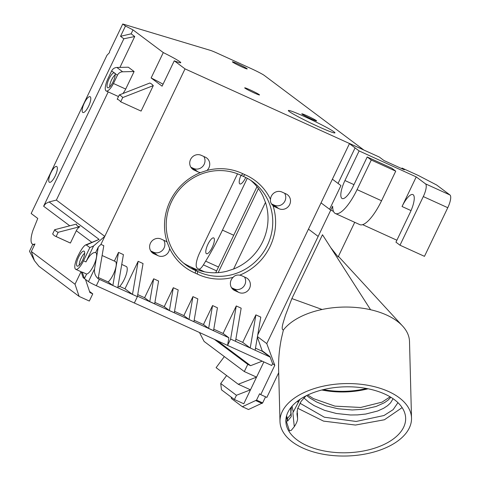 <?xml version="1.0" encoding="UTF-8"?>
<svg xmlns="http://www.w3.org/2000/svg" width="480" height="480" viewBox="0 0 480 480"><rect width="100%" height="100%" fill="white"/><g stroke="black" fill="none" stroke-linecap="round" stroke-linejoin="round"><path stroke-width="0.72" d="M402.126 407.622L384.414 419.766L355.452 425.052L323.532 421.116L297.72 408.276M288.93 410.406A59.91 32.976 -1.5 0 1 354.924 387.036A59.91 32.976 -1.5 0 1 405.648 418.224A59.91 32.976 -1.5 0 1 346.62 452.766A59.91 32.976 -1.5 0 1 285.864 421.374A59.91 32.976 -1.5 0 1 288.93 410.406M299.868 399.438L292.854 412.806L294.294 426.672L291.24 430.386L289.476 430.77L285.882 419.904M298.26 400.572L297.78 402.024M297.072 411.582L297.444 413.466L297.084 411.48M297.432 413.472L297.564 418.464M294.294 426.672C296.544 423.258 297.642 420.534 297.576 418.506L296.976 413.952M416.232 176.904L402.048 206.514A16.446 4.95 114.5 0 1 412.902 194.574A16.446 4.95 114.5 0 1 410.136 212.574L395.952 242.178L399.996 245.208L424.47 256.344L447.774 207.708A11.748 3.534 -65.5 0 0 449.952 194.97L425.478 183.834L416.232 176.904L359.124 150.93L348.75 143.148L363.81 150L264.276 75.414A11.748 0.738 -154.4 0 0 251.184 68.61L217.242 53.172A11.748 0.738 -154.4 0 0 210.426 50.382L122.742 24L125.466 26.04A31.716 1.992 -154.4 0 1 133.002 29.892L163.284 52.578A25.842 1.626 -154.4 0 1 180.762 62.712A25.842 1.626 -154.4 0 1 174.264 60.804L185.028 68.874L100.938 244.386L98.28 247.068L95.652 252.564A11.748 3.534 114.5 0 1 95.682 252.576A11.748 3.534 114.5 0 1 94.452 263.784A11.748 3.534 114.5 0 1 86.598 274.056L82.518 272.196A11.748 3.534 114.5 0 1 81.876 272.106L75.756 269.322A11.748 3.534 -65.5 0 0 83.514 260.796L89.838 247.59L93.612 245.934L85.956 261.912L83.514 260.796M401.754 168.618L402.018 168.06L404.328 169.794L383.934 160.512L379.314 157.05L185.028 68.874M316.35 120.618A8.226 0.516 -154.4 0 1 316.626 120.924A8.226 0.516 -154.4 0 1 308.988 117.84A8.226 0.516 -154.4 0 1 301.794 113.82A8.226 0.516 -154.4 0 1 308.298 116.37A8.226 0.516 -154.4 0 1 316.35 120.618M259.242 94.638A8.226 0.516 -154.4 0 1 259.518 94.944A8.226 0.516 -154.4 0 1 251.88 91.86A8.226 0.516 -154.4 0 1 244.686 87.84A8.226 0.516 -154.4 0 1 251.196 90.39A8.226 0.516 -154.4 0 1 259.242 94.638M334.074 131.892A25.842 1.626 -154.4 0 1 334.95 132.852A25.842 1.626 -154.4 0 1 310.938 123.15A25.842 1.626 -154.4 0 1 288.336 110.52A25.842 1.626 -154.4 0 1 308.778 118.536A25.842 1.626 -154.4 0 1 334.074 131.892M246.942 68.616A8.226 0.516 -154.4 0 1 247.218 68.922A8.226 0.516 -154.4 0 1 239.58 65.832A8.226 0.516 -154.4 0 1 232.386 61.812A8.226 0.516 -154.4 0 1 238.896 64.362A8.226 0.516 -154.4 0 1 246.942 68.616M245.736 177.474A8.694 2.616 114.5 0 1 239.922 183.954A8.694 2.616 114.5 0 1 239.772 183.864A8.694 2.616 114.5 0 1 240.99 175.296M231.516 287.694L236.442 291.336A8.226 7.824 126.8 0 0 237.216 291.69L238.518 292.278A8.226 7.824 126.8 0 0 249.042 289.218A8.226 7.824 126.8 0 0 247.35 278.472A8.226 7.824 126.8 0 0 246.21 277.77L244.104 276.804A8.226 7.824 126.8 0 0 243.756 276.648L241.89 275.796A8.226 7.824 126.8 0 0 239.658 275.172A55.212 52.542 126.8 0 0 272.994 205.602A8.226 7.824 126.8 0 0 273.528 206.04A8.226 7.824 126.8 0 0 274.482 206.652L272.622 205.254M239.658 275.172C236.934 274.716 234.768 275.43 233.148 277.32A8.226 7.824 126.8 0 0 233.406 289.776A8.226 7.824 126.8 0 0 234.366 290.388L232.554 289.026M271.5 203.898L276.558 207.6A8.226 7.824 126.8 0 0 277.338 207.954L278.64 208.548A8.226 7.824 126.8 0 0 289.164 205.482A8.226 7.824 126.8 0 0 287.466 194.736A8.226 7.824 126.8 0 0 286.332 194.034L284.22 193.068A8.226 7.824 126.8 0 0 283.878 192.912L282.012 192.06A8.226 7.824 126.8 0 0 270.504 199.362A55.212 52.542 126.8 0 0 244.878 174.666L243.288 176.352A52.866 50.304 -53.2 0 1 253.218 182.076A52.866 50.304 -53.2 0 1 264.516 250.536A52.866 50.304 -53.2 0 1 197.706 271.482L197.274 274.032A55.212 52.542 126.8 0 0 233.148 277.32M270.504 199.362C270.12 201.642 270.954 203.718 272.994 205.602M244.878 174.666A55.212 52.542 126.8 0 0 242.844 173.742L241.248 175.422A52.866 50.304 -53.2 0 1 243.288 176.352M183.426 262.98A52.866 50.304 126.8 0 0 190.932 267.006A52.866 50.304 126.8 0 0 192.972 267.936L197.706 271.482A52.866 50.304 -53.2 0 1 195.666 270.558L195.234 273.108A55.212 52.542 126.8 0 0 197.274 274.032M200.454 172.602L206.964 170.454A8.226 7.824 126.8 0 0 206.706 157.998A8.226 7.824 126.8 0 0 205.572 157.296L203.46 156.33A8.226 7.824 126.8 0 0 203.118 156.174L201.252 155.322A8.226 7.824 126.8 0 0 190.962 158.724A8.226 7.824 126.8 0 0 192.768 169.302A8.226 7.824 126.8 0 0 193.722 169.914L195.798 170.856A8.226 7.824 126.8 0 0 196.578 171.216L197.88 171.804A8.226 7.824 126.8 0 0 200.454 172.602A55.212 52.542 126.8 0 0 167.124 242.172A8.226 7.824 126.8 0 0 166.59 241.734A8.226 7.824 126.8 0 0 165.45 241.032L163.344 240.066A8.226 7.824 126.8 0 0 162.996 239.91L161.13 239.058A8.226 7.824 126.8 0 0 150.846 242.46A8.226 7.824 126.8 0 0 152.646 253.038A8.226 7.824 126.8 0 0 153.606 253.65L151.794 252.288M242.844 173.742A55.212 52.542 126.8 0 0 206.964 170.454M190.932 267.006L195.666 270.558A52.866 50.304 -53.2 0 1 185.742 264.828A52.866 50.304 -53.2 0 1 174.444 196.368A52.866 50.304 -53.2 0 1 241.248 175.422M153.606 253.65L155.682 254.592A8.226 7.824 126.8 0 0 156.456 254.946L157.758 255.54A8.226 7.824 126.8 0 0 169.614 248.412A55.212 52.542 126.8 0 0 195.234 273.108M169.614 248.412L167.124 242.172M192.972 267.936A52.866 50.304 126.8 0 0 226.836 271.236L234.102 268.836A52.866 50.304 126.8 0 0 265.674 202.944L262.89 195.978A52.866 50.304 126.8 0 0 250.794 180.372M157.758 255.54L153.018 251.988A8.226 7.824 126.8 0 0 162.648 250.098A8.226 7.824 126.8 0 0 163.734 240.246M100.938 244.386L103.794 245.688L98.16 278.652C95.298 276.21 94.092 272.97 94.548 268.938L98.28 247.068M230.61 339.072L236.268 305.952L241.164 308.178L235.506 341.298L230.61 339.072L227.574 345.414A693.57 43.596 25.6 0 0 134.346 303.006L96.318 285.708L99.36 279.36A7.05 0.444 -154.4 0 1 98.1 278.778L98.16 278.652M306.642 395.532L310.146 398.19L316.758 402.066L326.082 405.858L337.956 408.75L352.182 409.98L363.936 409.236L376.044 406.476L384.402 402.714L388.128 400.086L390.876 397.284M393.09 398.724L390.528 402.906L387.54 405.714L383.652 408.27L377.604 411.018L365.742 414.036L357.522 414.9L350.532 414.99L336.348 413.484L324.564 410.34L314.082 405.612L308.91 402.258L303.912 397.914M299.922 403.188L324.366 417.216L356.154 421.458L383.982 415.518L393.162 409.632L397.944 402.66M293.142 411.564L292.092 406.128M366.492 388.476A58.734 32.334 -1.5 0 1 323.4 389.61M321.84 389.994A59.91 32.976 178.5 0 0 368.07 388.782M206.34 253.644A8.694 2.616 114.5 0 1 207.828 244.476A8.694 2.616 114.5 0 1 213.684 237.912A8.694 2.616 114.5 0 1 212.466 246.906A8.694 2.616 114.5 0 1 206.484 253.734A8.694 2.616 114.5 0 1 206.34 253.644M115.164 74.916A7.362 2.214 -65.5 0 0 111.324 80.4A7.362 2.214 -65.5 0 0 109.71 86.904M258.432 188.598L218.166 272.64M256.98 186.714L215.748 272.766M84.696 253.254A7.362 2.214 -65.5 0 0 80.856 258.738A7.362 2.214 -65.5 0 0 79.242 265.242M134.106 71.52L128.34 67.206L116.892 67.47A5.874 5.592 126.8 0 0 111.654 70.926L117.42 75.246A5.874 5.592 -53.2 0 1 122.658 71.79L134.106 71.52L125.7 89.07A11.748 3.534 114.5 0 1 122.922 93.528M114.642 72.9L115.002 73.434A8.226 2.472 -65.5 0 1 113.01 82.026A8.226 2.472 -65.5 0 1 107.94 87.846A8.226 2.472 -65.5 0 1 108.402 80.286A8.226 2.472 -65.5 0 1 114.084 72.744M56.136 236.544L58.17 232.296A72.834 21.912 114.5 0 1 54.702 229.698L52.668 233.946A77.532 23.328 -65.5 0 0 55.59 236.328A77.532 23.328 -65.5 0 0 56.136 236.544L70.41 243.042A77.532 23.328 114.5 0 1 69.87 242.82L55.59 236.328M32.826 244.296L29.49 251.262L34.398 260.628L38.916 266.286L79.122 296.412L89.322 301.05L92.766 293.862L89.91 292.566L85.458 279.372M237.522 173.808L199.71 252.726A14.094 4.242 114.5 0 0 197.1 268.014L198.438 269.01A9.396 2.826 114.5 0 0 198.594 269.106L204.564 271.824M233.724 235.254L222.462 230.13A112.776 33.93 114.5 0 1 205.662 261.168L203.4 264.864A9.396 2.826 114.5 0 1 198.594 269.106M222.462 230.13L247.29 178.278M399.996 245.208L423.3 196.572L447.774 207.708M333.474 211.374L330.756 210.138L332.658 206.172A32.892 9.894 -65.5 0 0 335.364 213.504L359.838 224.64A32.892 9.894 -65.5 0 0 381.546 200.76L395.736 171.156L391.686 168.126L367.212 156.99L353.028 186.594A16.446 4.95 114.5 0 1 342.174 198.534A16.446 4.95 114.5 0 1 344.94 180.534L359.124 150.93M283.362 409.488A65.784 36.21 178.5 0 0 279.99 421.53A65.784 36.21 178.5 0 0 346.704 456A65.784 36.21 178.5 0 0 411.516 418.074A65.784 36.21 178.5 0 0 355.824 383.826A65.784 36.21 178.5 0 0 283.362 409.488M236.436 395.28L220.716 383.496L221.478 389.82L234.414 399.51L243.792 403.776L250.482 389.82L236.436 395.28L234.414 399.51M226.62 375.546L220.716 383.496M238.242 384.252L250.482 389.82L256.56 377.13L238.242 384.252L216.102 367.662L224.328 356.586M262.206 361.17L250.62 365.676L247.764 364.374L214.326 339.318M250.62 365.676L217.23 340.65M265.53 202.338L233.52 269.154M89.532 291.438L92.766 293.862M81.768 272.058L82.368 272.508L82.518 272.196M54.702 229.698L76.428 224.076C76.566 225.648 77.724 226.512 79.89 226.674L58.17 232.296M84.168 251.232A8.226 2.472 -65.5 0 0 78.3 257.754A8.226 2.472 -65.5 0 0 77.472 266.184A8.226 2.472 -65.5 0 0 82.872 259.656A8.226 2.472 -65.5 0 0 84.246 251.298A8.226 2.472 -65.5 0 0 84.168 251.232M122.73 97.56A77.532 23.328 -65.5 0 0 119.262 94.962L117.222 99.21A72.834 21.912 114.5 0 1 117.858 99.456A72.834 21.912 114.5 0 1 120.69 101.808L122.73 97.56L153.288 85.62L141.09 111.084L120.69 101.808M111.654 70.926L108.198 78.132A11.748 3.534 -65.5 0 0 106.224 90.99A11.748 3.534 -65.5 0 0 113.46 83.502L117.42 75.246M79.122 296.412L75.018 284.244L31.338 251.514L34.968 243.93A19.122 5.754 114.5 0 1 32.622 244.206A19.122 5.754 114.5 0 1 32.952 230.4L37.764 218.442L31.164 213.498L106.962 55.284L109.53 52.578L109.566 51.492L122.742 24M79.89 226.674A9.396 8.94 -53.2 0 0 76.314 230.718L70.41 243.042M85.536 244.986L86.37 244.992L99.114 239.4L85.536 244.986C83.526 246.174 81.036 249.768 78.06 255.78L77.73 256.464A11.748 3.534 -65.5 0 0 75.756 269.322M31.338 251.514L34.416 260.64M49.296 182.208A8.694 2.616 114.5 0 1 50.784 173.04A8.694 2.616 114.5 0 1 56.646 166.47A8.694 2.616 114.5 0 1 55.428 175.464A8.694 2.616 114.5 0 1 49.446 182.292A8.694 2.616 114.5 0 1 49.296 182.208M82.728 112.422A8.694 2.616 114.5 0 1 84.216 103.254A8.694 2.616 114.5 0 1 90.078 96.684A8.694 2.616 114.5 0 1 88.86 105.678A8.694 2.616 114.5 0 1 82.878 112.512A8.694 2.616 114.5 0 1 82.728 112.422M263.85 361.92L256.56 377.13L244.32 371.562L204.114 341.436L199.458 332.502M449.952 194.97L436.656 185.01L418.332 175.482L402.018 168.06M425.478 183.834A11.748 3.534 114.5 0 1 423.3 196.572M395.736 171.156L371.262 160.02L367.212 156.99M335.364 213.504A32.892 9.894 -65.5 0 0 357.072 189.624L371.262 160.02M396.888 240.222L362.682 224.664M355.08 147.894L338.052 183.432L340.938 185.598L329.598 209.274L330.756 210.138L266.772 343.608L274.8 365.292L260.742 394.632L266.856 397.416L278.706 372.684M330.804 247.71L338.136 256.944L354.726 222.312M370.584 309.732L322.482 234.732L291.876 298.578L322.11 309.48A65.784 36.21 -1.5 0 1 351.678 307.188A65.784 36.21 -1.5 0 1 370.584 309.732A65.784 36.21 -1.5 0 1 372.774 310.26A65.784 36.21 -1.5 0 1 402.516 325.956A65.784 36.21 -1.5 0 1 409.506 341.562L411.516 418.074M279.99 421.53L278.622 369.522C278.364 359.154 279.318 348.678 281.484 338.106L283.404 329.982C280.428 329.622 283.698 321.3 285.426 315.384L291.876 298.578M283.404 329.982A65.784 36.21 -1.5 0 1 292.698 321.384A65.784 36.21 -1.5 0 1 322.11 309.48M265.566 396.828L262.662 402.894L256.542 400.11L242.376 406.734L248.496 409.518L262.662 402.894M262.116 403.47L255.996 400.686M242.376 406.734L231.396 398.508L231.228 397.122M247.764 364.374L244.32 371.562M256.542 400.11L259.584 393.768L260.742 394.632M81.018 271.716L75.018 284.244M82.368 272.508L84.42 278.592L83.148 277.638L81.174 271.788M94.548 268.938L88.464 281.622L84.42 278.592L86.598 274.056M150.756 250.956L150.942 251.046A8.226 7.824 126.8 0 0 151.722 251.4L153.018 251.988M271.818 204.048A8.226 7.824 126.8 0 0 272.598 204.402L273.9 204.996A8.226 7.824 126.8 0 0 283.53 203.1A8.226 7.824 126.8 0 0 284.61 193.248M231.702 287.784A8.226 7.824 126.8 0 0 232.482 288.138L233.778 288.732A8.226 7.824 126.8 0 0 243.408 286.836A8.226 7.824 126.8 0 0 244.494 276.984M190.872 167.22L191.058 167.31A8.226 7.824 126.8 0 0 191.838 167.664L193.14 168.252A8.226 7.824 126.8 0 0 202.77 166.362A8.226 7.824 126.8 0 0 203.85 156.51M95.646 252.564L95.61 252.546C92.706 252.132 89.484 255.252 85.956 261.912M99.114 239.4L49.11 201.936L45.798 203.52L43.62 206.22L69.762 225.804M86.37 244.992L89.838 247.59M123.84 38.784L134.73 36.522L131.124 33.816L120.54 36.312L123.84 38.784L43.62 206.22M174.264 60.804L162.102 86.178L151.128 77.952A25.842 1.626 -154.4 0 1 163.044 84.216M49.11 201.936L56.364 200.088L108.204 91.89M119.94 67.398L134.73 36.522M118.458 99.768L117.222 99.21M153.288 85.62A101.028 30.396 114.5 0 0 149.82 83.022L119.262 94.962M118.488 96.57A11.748 3.534 114.5 0 1 118.464 96.558L106.224 90.99M125.7 89.07L113.46 83.502M125.466 26.04L120.54 36.312M131.124 33.816L133.002 29.892M151.128 77.952L163.284 52.578M349.446 143.664L332.388 179.19L340.938 185.598L329.598 209.274M235.506 341.298L269.862 356.928L269.922 356.568L272.604 363.648L274.8 365.292M272.604 363.648L271.716 365.496L227.574 345.414L228.87 337.77A700.62 44.034 25.6 0 0 137.466 296.178M257.364 337.152L262.35 351.3L270.168 357.066M134.346 303.006L137.382 296.664L132.486 294.432L138.144 261.312L124.974 288.804L119.676 286.398M99.36 279.36L132.486 294.432L124.974 288.804M88.464 281.622A7.05 0.444 25.6 0 0 96.318 285.708M150.942 251.046L155.682 254.592M156.456 254.946L151.722 251.4M277.338 207.954L272.598 204.402M278.64 208.548L273.9 204.996M274.482 206.652L276.558 207.6M237.216 291.69L232.482 288.138M238.518 292.278L233.778 288.732M234.366 290.388L236.442 291.336M193.722 169.914L191.91 168.552M191.058 167.31L195.798 170.856M196.578 171.216L191.838 167.664M197.88 171.804L193.14 168.252M56.364 200.088L104.778 236.364L93.612 245.934M332.418 179.202L338.052 183.426M332.388 179.19L321.036 202.872L329.592 209.28M321.042 202.878L257.748 334.896M266.772 343.608L257.454 336.624M262.488 351L269.922 356.568M262.35 351.3L255.48 348.174M255.894 314.88L242.724 342.372L250.236 348L255.894 314.88L260.79 317.106L255.132 350.226M242.724 342.372L235.854 339.246M236.268 305.952L223.098 333.444L213.792 329.208M228.87 337.77L223.098 333.444M217.446 307.788L213.546 330.624L208.65 328.398L212.556 305.562L217.446 307.788M212.556 305.562L203.472 324.516L194.166 320.28M208.65 328.398L203.472 324.516M197.826 298.866L193.926 321.696L189.03 319.47L192.93 296.634L197.826 298.866M192.93 296.634L183.852 315.588L174.54 311.352M189.03 319.47L183.852 315.588M178.2 289.938L174.3 312.768L169.404 310.542L173.304 287.712L178.2 289.938M173.304 287.712L164.226 306.66L154.914 302.424M169.404 310.542L164.226 306.66M158.574 281.01L154.674 303.84L149.778 301.614L153.678 278.784L158.574 281.01M153.678 278.784L144.6 297.732L137.736 294.612M149.778 301.614L144.6 297.732M138.144 261.312L143.04 263.544L137.382 296.664M117.978 286.44L119.094 286.944A11.748 3.534 114.5 0 0 125.88 275.544A11.748 3.534 114.5 0 0 126.276 266.496L121.74 264.432M98.358 277.512L108.126 281.958L112.866 285.504L118.524 252.39L123.42 254.616L117.756 287.736M108.126 281.958A11.748 3.534 -65.5 0 0 114.912 270.558A11.748 3.534 -65.5 0 0 115.308 261.504L102.114 255.504M118.524 252.39L114.36 261.072M286.29 416.928L287.49 421.23L287.424 418.542L286.566 415.818M290.82 407.664L290.808 412.932L291.456 406.872M290.814 411.588L291.144 413.964L287.424 418.542M287.49 421.23L291.21 416.64L291.144 413.964M291.21 416.64L290.808 412.926M402.048 206.514L411.036 210.6M216.648 270.894L203.4 264.864M205.662 261.168L218.508 267.012M122.658 71.79L116.892 67.47M353.964 184.638L344.94 180.534M381.546 200.76L357.072 189.624M76.314 230.718L91.728 242.268M318.168 236.412L308.46 229.14M305.994 395.862L301.116 401.328L297.552 408.906L296.976 414M390.126 396.828L382.044 402.138L360.678 407.46L334.944 406.14L313.458 398.634L307.758 394.998M32.622 244.206L34.44 245.034M338.424 256.344L402.06 325.476"/></g></svg>

